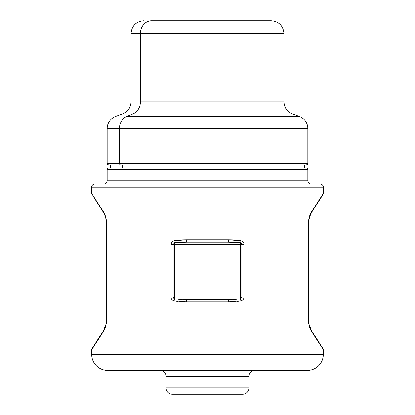 <?xml version="1.0" encoding="UTF-8"?>
<svg xmlns="http://www.w3.org/2000/svg" width="415" height="415" viewBox="0 0 415 415"><rect width="100%" height="100%" fill="white"/><g stroke="black" fill="none" stroke-linecap="round" stroke-linejoin="round"><path stroke-width="0.62" d="M174.694 298.976L186.766 299.48L186.33 301.871L173.869 300.828L174.565 298.961L173.869 300.828C171.94 300.061 170.985 298.816 171.006 297.093L173.164 297.093L174.565 298.961L174.565 297.093L240.435 297.093L240.435 244.534L174.565 244.534L240.435 244.534L240.435 297.093L174.565 297.093L174.565 244.534L174.565 297.093L173.164 297.093L173.164 244.534L174.565 244.534L174.565 242.661L173.869 240.793L186.33 239.751L228.67 239.751A2.391 0.436 90 0 1 228.234 242.142L186.766 242.142L228.234 242.142L228.67 239.751L241.131 240.793L240.435 242.661L241.836 244.534L241.836 297.093L240.435 298.961L240.435 297.093L240.435 298.961L241.836 297.093L240.435 297.093L241.836 297.093L241.836 244.534L240.435 244.534L241.836 244.534L240.435 242.661L240.435 244.534L240.435 242.661L228.234 242.142L186.766 242.142A2.391 0.436 -90 0 1 186.33 239.751L186.766 242.142L174.565 242.661L173.164 244.534L171.006 244.534C170.985 242.806 171.94 241.561 173.869 240.793L174.565 242.661L174.565 244.534L173.164 244.534L173.164 297.093L174.565 297.093L174.565 298.961L173.164 297.093L171.006 297.093L171.006 244.534L173.164 244.534L174.565 242.661M236.368 299.298L232.691 299.438L236.368 299.298M182.247 299.433L178.575 299.298L182.247 299.433M178.632 242.324L182.31 242.189L178.632 242.324M232.753 242.189L236.426 242.329L232.753 242.189M240.306 242.645L241.131 240.793C243.06 241.561 244.015 242.806 243.994 244.534L243.994 297.093C244.015 298.816 243.06 300.061 241.131 300.828L228.67 301.871L186.33 301.871A2.391 0.436 -90 0 1 186.766 299.48L228.234 299.48A2.391 0.436 90 0 1 228.67 301.871L228.234 299.48L186.766 299.48L228.234 299.48L240.435 298.961L241.131 300.828L240.435 298.961M243.994 244.534L241.836 244.534L243.994 244.534C244.015 242.806 243.06 241.561 241.131 240.793L228.67 239.751L186.33 239.751L173.869 240.793C171.94 241.561 170.985 242.806 171.006 244.534L171.006 297.093C170.985 298.816 171.94 300.061 173.869 300.828L186.33 301.871L228.67 301.871L241.131 300.828C243.06 300.061 244.015 298.816 243.994 297.093L241.836 297.093L243.994 297.093L243.994 244.534C244.015 242.806 243.06 241.561 241.131 240.793M308.433 321.324L308.433 221.89C308.931 217.564 310.01 214.124 311.665 211.583L311.608 212.387L311.665 211.583C310.01 214.124 308.931 217.564 308.433 221.89L308.433 321.324C308.931 325.656 310.01 329.09 311.665 331.637C310.01 329.09 308.931 325.656 308.433 321.324L308.433 321.324M91.705 349.653L91.705 354.431A15.926 15.926 0 0 0 107.635 370.356L307.365 370.356A15.926 15.926 0 0 0 323.295 354.431A15.926 15.926 0 0 1 307.365 370.356L107.635 370.356A15.926 15.926 0 0 1 91.705 354.431L323.295 354.431L323.015 348.756L323.295 349.653L311.665 331.637L311.608 330.833L311.665 331.637L323.295 349.653L323.295 354.431L91.705 354.431L91.985 348.756L91.705 349.653L103.335 331.637L92.732 348.164M323.01 194.464L311.608 212.387C309.512 216.786 308.521 219.955 308.641 221.89L308.641 321.324L308.776 219.893M106.24 220.043L106.359 321.324L106.567 221.89L106.567 321.324C106.069 325.656 104.99 329.09 103.335 331.637L103.392 330.833L103.335 331.637C104.99 329.09 106.069 325.656 106.567 321.324L106.359 221.89C106.546 220.785 105.145 215.043 103.392 212.387L103.335 211.583C104.99 214.124 106.069 217.564 106.567 221.89L106.567 221.89C106.069 217.564 104.99 214.124 103.335 211.583L91.705 193.561L91.705 187.191L323.295 187.191L323.295 193.561L311.665 211.583L323.295 193.561L322.268 195.05L323.295 193.561L323.295 187.191L91.705 187.191A3.185 3.185 0 0 1 94.895 184.006L320.105 184.006A3.185 3.185 0 0 1 323.295 187.191A3.185 3.185 0 0 0 320.105 184.006L94.895 184.006A3.185 3.185 0 0 0 91.705 187.191L91.705 193.561L103.335 211.583L103.392 212.387L93.645 196.907M166.088 376.732A6.37 6.37 0 0 0 159.718 370.356A6.37 6.37 0 0 1 166.088 376.732L248.912 376.732L166.088 376.732L166.088 387.88L166.088 376.732M255.282 370.356A6.37 6.37 0 0 0 248.912 376.732L248.912 387.88L166.088 387.88L248.912 387.88A6.37 6.37 0 0 1 242.542 394.25L172.458 394.25A6.37 6.37 0 0 1 166.088 387.88A6.37 6.37 0 0 0 172.458 394.25L242.542 394.25A6.37 6.37 0 0 0 248.912 387.88L248.912 376.732A6.37 6.37 0 0 1 255.282 370.356M309.061 324.291L311.608 330.833L323.015 348.756L311.608 330.833C309.855 328.177 308.454 322.429 308.641 321.324L308.641 321.438M91.705 193.561L96.519 201.13M107.158 180.821L307.842 180.821A3.185 3.185 0 0 0 311.027 184.006A3.185 3.185 0 0 1 307.842 180.821L107.158 180.821L107.158 169.673L307.842 169.673L307.842 180.821L307.842 169.673L107.158 169.673A1.593 1.593 0 0 1 108.751 168.08L306.249 168.08A1.593 1.593 0 0 1 307.842 169.673A1.593 1.593 0 0 0 306.249 168.08L108.751 168.08A1.593 1.593 0 0 0 107.158 169.673L107.158 180.821A3.185 3.185 0 0 1 103.973 184.006A3.185 3.185 0 0 0 107.158 180.821M105.986 324.099L106.359 321.324L106.224 323.327M173.2 297.493L173.512 298.229M241.8 244.129L241.489 243.398M186.558 241.846A2.391 0.436 -90 0 0 186.766 242.142L228.24 242.142M186.335 240.114A2.391 0.436 -90 0 0 186.376 240.819M171.613 242.422L171.006 244.534C170.985 242.806 171.94 241.561 173.869 240.793L171.883 242.044M171.006 297.093C170.985 298.816 171.94 300.061 173.869 300.828M228.442 299.78A2.391 0.436 90 0 0 228.234 299.48L186.719 299.48M228.665 301.513A2.391 0.436 90 0 0 228.624 300.808M241.131 300.828C243.06 300.061 244.015 298.816 243.994 297.093C244.015 298.816 243.06 300.061 241.131 300.828L236.986 301.508M103.392 212.387C105.145 215.043 106.546 220.785 106.359 221.89L106.359 321.324C106.546 322.429 105.145 328.177 103.392 330.833L91.985 348.756M323.295 349.653L322.268 348.164M186.33 301.871L181.734 301.778M177.952 301.503L173.901 300.839M173.869 240.793L178.014 240.114M181.78 239.844L186.33 239.751M228.67 239.751L233.266 239.844M237.048 240.124L241.099 240.788M233.22 301.783L228.67 301.871M105.96 325.204L106.25 323.109M122.238 168.08L122.238 164.895L122.238 168.08M263.411 20.75L151.589 20.75A12.741 11.184 90 0 0 140.405 33.491A12.741 11.184 -90 0 1 151.589 20.75L271.208 20.75C278.947 21.507 283.196 25.751 283.953 33.491L131.047 33.491L140.405 33.491L140.405 101.883L140.405 33.491L283.953 33.491L283.953 101.883L140.405 101.883A12.741 11.184 -90 0 1 133.049 113.855A12.741 11.184 90 0 0 140.405 101.883L283.953 101.883C284.239 107.63 287.035 111.619 292.336 113.855L122.664 113.855L133.049 113.855L126.798 116.449L133.049 113.855L292.336 113.855L299.459 116.449L126.798 116.449A12.741 11.184 90 0 0 119.442 128.422A12.741 11.184 -90 0 1 126.798 116.449L299.459 116.449C304.76 118.685 307.557 122.679 307.842 128.422L107.158 128.422L119.442 128.422L119.442 163.303L107.158 163.303L119.442 163.303L119.442 128.422L307.842 128.422L307.842 163.303C308.246 163.692 307.717 164.221 306.249 164.895L120.838 164.895A1.593 1.395 -90 0 1 119.442 163.303L307.842 163.303L119.442 163.303A1.593 1.395 90 0 0 120.838 164.895L304.657 164.895L304.657 168.08M308.641 221.89L308.641 321.324M311.608 212.387L309.652 216.832L308.693 221.013M96.145 200.585L96.539 201.161M103.392 330.828L105.918 324.385M110.343 168.08L110.343 164.895M143.792 20.75C136.053 21.507 131.804 25.751 131.047 33.491L131.047 101.883C130.761 107.63 127.965 111.619 122.664 113.855L115.541 116.449C110.24 118.685 107.444 122.679 107.158 128.422L107.158 163.303C106.754 163.692 107.283 164.221 108.751 164.895"/></g></svg>
